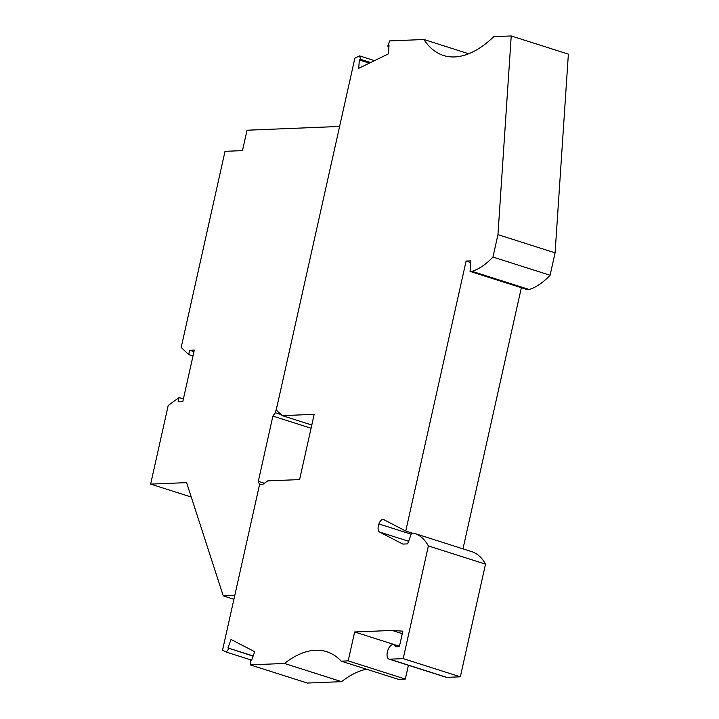<?xml version="1.0" encoding="UTF-8"?>
<svg xmlns="http://www.w3.org/2000/svg" width="719" height="719" viewBox="0 0 719 719"><rect width="100%" height="100%" fill="white"/><g stroke="black" fill="none" stroke-linecap="round" stroke-linejoin="round"><path stroke-width="1.08" d="M468.707 53.763L423.922 39.509A126.868 62.571 -72.3 0 0 443.497 55.489A126.868 62.571 -72.3 0 0 454.633 56.936A126.868 62.571 -72.3 0 0 493.764 36.66L511.227 35.95L497.952 234.646L555.095 252.836L568.37 54.141L511.227 35.95M411.169 534.199L378.931 523.944A6.768 3.334 -72.3 0 0 379.551 532.024L402.838 544.076L407.637 543.888L411.529 533.219L413.497 533.139A80.348 39.626 -72.3 0 1 414.566 533.444L471.709 551.635A80.348 39.626 -72.3 0 1 485.514 564.127L428.371 545.937L403.188 658.631L389.653 659.179A7.612 3.757 -72.3 0 1 388.988 659.089L446.131 677.28A7.612 3.757 -72.3 0 0 446.796 677.37L460.331 676.813L403.188 658.631M497.952 234.646L492.946 257.06L550.089 275.251A80.348 39.626 107.7 0 1 529.166 289.505L527.198 289.586L470.055 271.405L470.9 260.862L466.101 261.051L405.75 531.026L383.64 519.576A5.923 2.921 -72.3 0 0 383.416 519.486A5.923 2.921 -72.3 0 0 382.894 519.415A5.923 2.921 -72.3 0 0 378.931 523.944M402.281 633.655L392.179 630.446L402.838 631.165L399.369 646.66L395.315 646.83A7.612 3.757 -72.3 0 0 393.599 644.584A7.612 3.757 -72.3 0 0 392.934 644.503A7.612 3.757 -72.3 0 0 387.523 651.351A7.612 3.757 -72.3 0 0 388.988 659.089M366.456 669.191A126.868 62.571 -72.3 0 0 341.597 681.657L284.454 663.466L250.185 664.859L250.598 659.683L251.623 660.213L254.715 651.729L231.033 639.461L227.941 647.945L253.097 656.159M408.41 665.273L405.327 679.06L398.344 679.338L341.201 661.156A126.868 62.571 -72.3 0 0 326.66 651.675A126.868 62.571 -72.3 0 0 315.524 650.228A126.868 62.571 -72.3 0 0 284.454 663.466M183.399 398.928L179.085 397.553L168.21 405.471L150.631 484.103L186.607 482.638L223.267 595.907L233.909 599.295M179.085 397.553L178.114 401.858L182.788 401.669L194.319 350.081L189.645 350.27L193.968 351.645M150.631 484.103L191.263 497.036M460.331 676.813L485.514 564.127M250.589 659.817L226.278 652.079L228.957 648.475M311.794 425.019L282.315 415.636L314.185 414.342L299.598 479.591L267.738 480.885L262.875 484.318L259.586 484.453L222.548 650.147L226.278 652.079M466.101 261.051L470.765 262.543M282.315 415.636L276.204 410.082L354.871 58.167L359.545 55.884L374.5 60.648M189.645 350.27L188.684 354.575L181.188 347.412L225.02 151.323L242.474 150.613L247.03 130.22L339.602 126.454M369.368 63.146L359.365 59.965L358.691 68.341L388.341 53.907L389.024 45.522L387.748 46.142L389.653 40.902L423.922 39.509M550.089 275.251L555.095 252.836M462.973 548.858L521.347 287.726M250.185 664.859L307.328 683.05L341.597 681.657M405.327 679.06L348.185 660.869L341.201 661.156M223.267 595.907L234.771 595.44M392.179 630.446L354.638 631.974L399.467 646.237M188.684 354.575L193.007 355.95M492.946 257.06A80.348 39.626 107.7 0 1 472.024 271.324L529.166 289.505M428.371 545.937A80.348 39.626 -72.3 0 0 414.566 533.444M348.185 660.869L354.638 631.974M472.024 271.324L470.055 271.405M359.365 59.965L360.641 59.344L359.545 55.884M412.508 533.183L405.75 531.026M253.169 655.971L227.941 647.945M251.686 660.024L250.598 659.683M370.644 62.526L360.641 59.344M387.748 46.142L388.943 46.528M259.568 484.516L258.31 481.335L264.367 483.267M258.31 481.335L272.887 416.085L311.075 428.236M272.887 416.085L275.368 412.751L277.615 403.763M275.368 412.751L281.183 414.602M446.796 677.37L389.653 659.179M408.59 541.263L379.551 532.024M393.599 644.584L399.422 646.435"/></g></svg>
